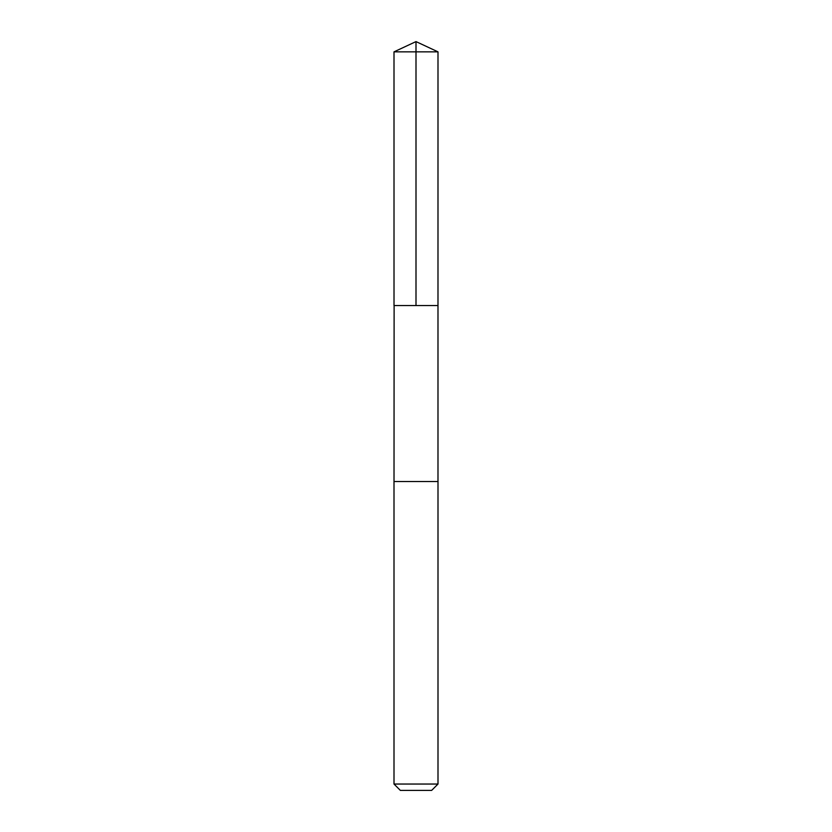 <?xml version="1.0" encoding="UTF-8"?>
<svg xmlns="http://www.w3.org/2000/svg" width="832" height="832" viewBox="0 0 832 832"><rect width="100%" height="100%" fill="white"/><g stroke="black" fill="none" stroke-linecap="round" stroke-linejoin="round"><path stroke-width="0.62" stroke-dasharray="4.16 3.12" d="M437.986 305.552L394.014 305.552L437.986 305.552M394.004 51.854L437.996 51.854M394.004 784.046L437.996 784.046M400.358 790.4L431.642 790.4"/><path stroke-width="1.25" d="M394.118 305.552L437.986 305.552L437.996 51.854L394.004 51.854L394.014 305.552L437.986 305.552L437.986 481.52L394.014 481.52L394.118 305.552M437.996 481.52L394.004 481.52L394.004 784.046L437.996 784.046L437.996 481.52M437.996 784.046L431.642 790.4L400.358 790.4L394.004 784.046M416 305.552L416 41.6L394.004 51.854M416 41.6L437.996 51.854"/></g></svg>
